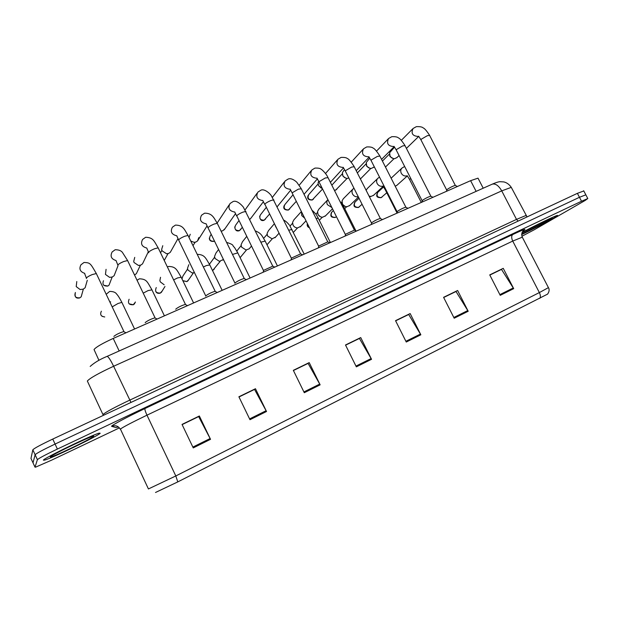 <?xml version="1.0" encoding="UTF-8"?>
<svg xmlns="http://www.w3.org/2000/svg" width="619" height="619" viewBox="0 0 619 619"><rect width="100%" height="100%" fill="white"/><g stroke="black" fill="none" stroke-linecap="round" stroke-linejoin="round"><path stroke-width="0.93" d="M98.947 360.343L94.034 349.542C95.968 347.104 102.367 343.398 113.231 338.431L470.61 180.671L478.015 178.148L478.301 178.705M43.407 460.18L44.614 460.11C52.437 458.021 98.885 435.536 100.193 433.238L99.133 433.161C92.208 434.801 42.61 458.826 43.407 460.18L44.614 460.11C52.437 458.021 98.885 435.536 100.193 433.238L99.133 433.161C92.208 434.801 42.61 458.826 43.407 460.18M521.662 234.562C534.035 228.635 544.735 223.134 553.765 218.05C557.139 216.101 558.299 215.234 557.27 215.458C555.026 215.853 535.141 225.463 522.111 232.465C535.141 225.463 555.026 215.853 557.27 215.458C558.299 215.234 557.139 216.101 553.765 218.05C544.735 223.134 534.035 228.635 521.662 234.562M585.845 194.838L579.461 197.291L55.068 444.063C43.183 449.734 36.536 453.294 35.121 454.725L33.016 462.826L35.121 454.725C36.536 453.294 43.183 449.734 55.068 444.063L579.461 197.291L585.845 194.838M489.83 275.068L501.491 269.397L513.693 288.647L503.239 268.337L489.737 274.89L500.229 295.34L513.693 288.647M489.784 274.975L503.239 268.337M443.668 297.499L456.01 291.503L468.196 311.264L457.619 290.497L443.583 297.321L454.191 318.22L468.196 311.264M443.622 297.406L457.619 290.497M395.626 320.843L408.695 314.498L420.843 334.794L410.157 313.562L395.541 320.665L406.265 342.036L420.843 334.794M395.58 320.75L410.157 313.562M182.133 424.603L198.645 416.579L210.53 439.32L199.357 415.991L182.032 424.41L193.252 447.908L210.53 439.32M182.079 424.502L199.357 415.991M238.98 396.972L254.541 389.413L266.518 411.496L255.469 388.724L238.888 396.779L249.983 419.713L266.518 411.496M238.934 396.872L255.469 388.724M293.421 370.518L308.084 363.392L320.139 384.84L309.206 362.61L293.329 370.332L304.293 392.717L320.139 384.84M293.367 370.417L309.206 362.61M345.588 345.162L359.422 338.438L371.539 359.299L360.722 337.579L345.495 344.984L356.343 366.85L371.539 359.299M345.541 345.069L360.722 337.579M547.567 294.126L177.792 481.899L155.516 492.476M521.91 236.272L534.305 229.742L585.203 200.432L587.795 198.544L581.535 201.237L57.389 449.061C45.504 454.748 38.842 458.284 37.395 459.662L35.012 467.167L35.67 467.121L51.524 460.196L119.413 427.891M583.802 190.954L577.388 193.345L52.754 439.072C40.862 444.728 34.223 448.303 32.838 449.789L30.981 458.431M124.156 331.838L123.723 331.606C119.637 332.813 116.372 334.392 113.911 336.341L113.888 336.45M86.203 284.059L85.136 287.75L83.17 289.189L80.068 289.514L76.207 286.597L76.787 281.544M155.268 318.089L154.858 317.872C150.959 319.025 147.755 320.58 145.233 322.53L145.202 322.7M115.281 272.724L114.128 275.695L112.294 277.002L109.609 277.374L105.447 274.426L106.073 269.319M185.677 304.656L185.282 304.447C181.56 305.554 178.411 307.086 175.835 309.043L175.796 309.268M143.654 261.489L142.509 263.88L140.807 265.079L138.432 265.45L134.06 262.51L133.704 261.497L134.733 257.372M215.397 291.534L215.017 291.332C211.458 292.392 208.371 293.901 205.748 295.859L205.694 296.13M171.386 250.378L170.302 252.304L168.716 253.395L166.588 253.775L162.077 250.842L161.644 249.426L162.782 245.689M244.451 278.697L244.087 278.504C240.683 279.517 237.65 281.011 234.972 282.976L234.918 283.293M198.784 237.611L197.531 240.961L196.045 241.959L194.126 242.331L190.753 241.031M189.027 237.487L190.242 234.261M164.136 284.755L160.298 281.885L159.872 280.546L160.538 277.281M194.443 272.615L192.192 272.948L187.959 270.054L187.487 268.321L188.818 264.692M272.863 266.147L263.555 270.379L263.199 272.228M225.092 228.566L222.817 230.763L221.068 231.119M217.13 223.08L229.069 204.982M300.656 253.867L291.503 258.061L291.116 259.903M251.136 217.888L249.743 219.412M327.846 241.859L318.847 246.006L318.421 247.855M223.405 259.469L219.397 261.35L215.048 258.463L214.553 256.398L215.923 253.109L218.538 249.511M249.929 247.925L249.155 248.846L246.014 249.975L241.58 247.105L241.085 244.776L242.462 241.774L246.702 236.412M275.648 237.023L272.074 238.833L267.57 235.986L267.091 233.417L268.453 230.678L274.318 223.776M354.455 230.106L345.595 234.214L345.131 236.063M380.499 218.608L380.221 218.468C377.458 219.304 374.642 220.704 371.779 222.678L371.268 224.519M322.29 188.439L318.545 185.685L318.096 182.829L318.708 181.305M321.377 188.207L318.514 185.63M406.002 207.342L405.739 207.21C403.077 208.023 400.3 209.408 397.406 211.381L396.849 213.23M348.83 178.032L347.615 178.334C345.526 178.404 343.932 177.483 342.833 175.572L342.415 172.585L344.481 169.56M345.851 178.148L342.957 176.152L342.624 175.092M430.979 196.316L430.723 196.2C428.162 196.974 425.415 198.351 422.498 200.316L421.895 202.173M373.922 167.091L371.431 168.391C369.35 168.484 367.763 167.571 366.649 165.652L366.255 162.549L369.729 158.209M369.791 168.252L366.696 166.263L366.324 164.84M455.437 185.514L455.197 185.406C452.729 186.157 450.021 187.518 447.073 189.491L446.415 191.348M397.104 157.45L394.775 158.642C392.717 158.743 391.131 157.837 390.016 155.926L389.637 152.723L394.458 147.229M393.22 158.526L389.985 156.561L389.614 154.843M300.865 226.299L297.584 227.916C295.565 227.854 294.048 226.91 293.042 225.092L292.578 222.329L293.924 219.807L301.383 211.536M294.613 226.949L293.731 226.136M325.586 215.76L322.576 217.215C320.557 217.176 319.033 216.24 318.004 214.406L317.562 211.481L318.878 209.16L327.73 199.844M320.263 216.681L318.135 214.692M349.843 205.407L347.066 206.715C345.046 206.707 343.514 205.779 342.469 203.937L342.059 200.866L343.344 198.722L352.915 189.089M345.046 206.351L342.601 204.425L342.292 203.543M373.636 195.24L371.06 196.424L369.218 196.153M366.131 190.296L367.322 188.493L377.59 178.574M396.98 185.251L395.208 186.242M119.173 350.965L113.231 338.431M476.135 191.372L470.61 180.671M118.391 426.963L116.07 427.574L111.699 426.367C109.718 426.305 126.996 417.013 144.978 408.532L512.795 234.508C511.348 235.762 511.325 237.951 512.733 241.077L146.974 415.171C132.288 422.251 123.429 426.878 120.411 429.052L148.428 488.948L175.804 475.957L177.792 481.899M512.795 234.508C523.96 229.293 527.427 228.078 523.187 230.864M522.297 237.178L512.733 241.077L539.358 292.578L548.434 287.634M539.845 298.319C540.689 296.95 540.526 295.039 539.358 292.578L175.804 475.957L146.974 415.171C145.326 411.558 144.66 409.345 144.978 408.532M581.535 201.237L577.388 193.345M57.389 449.061L52.754 439.072M37.395 459.662L32.838 449.789M35.012 467.167L30.95 458.362M116.07 427.574L118.415 426.963M111.699 426.367C115.397 424.998 118.252 425.942 120.287 429.215M371.137 358.556L355.964 366.092M319.737 384.082L303.914 391.943M266.116 410.707L249.596 418.916M210.127 438.515L192.857 447.088M420.448 334.067L405.894 341.293M467.794 310.552L453.82 317.493M513.29 287.959L499.866 294.629M511.565 187.928L511.271 187.348L501.73 190.876L113.625 366.255C98.669 373.203 89.902 378.132 87.341 381.025L102.963 414.598M130.98 402.427L113.625 366.255C110.553 359.964 108.387 356.668 107.11 356.358L106.986 356.42M103.04 414.769L103.048 414.451C105.857 412.03 114.732 407.263 129.673 400.16L516.509 219.397L525.895 215.513L526.073 215.884M90.181 366.425C94.413 362.61 100.054 359.252 107.11 356.358L492.306 184.137C495.587 183.425 498.728 185.669 501.73 190.876L516.509 219.397L518.142 221.099M527.071 216.913L511.271 187.348C509.251 184.423 506.775 182.613 503.827 181.916L500.075 181.707C498.628 181.715 496.043 182.528 492.306 184.137L491.888 184.33M79.812 297.816C75.557 298.134 74.087 296.369 75.394 292.508C74.473 296.95 75.913 298.745 79.735 297.909L81.182 296.803L83.356 289.112M96.556 274.039L96.324 273.552L92.2 274.581C88.873 275.997 86.908 277.204 86.312 278.194L86.459 278.496M84.78 273.366C80.114 271.818 78.837 268.971 80.934 264.808L84.006 262.464C90.204 262.789 90.15 262.843 96.324 273.552L123.939 331.591M81.909 294.218L81.182 296.803L79.758 297.894M104.704 316.936C100.905 316.448 99.798 314.537 101.384 311.202M110.646 301.894L109.873 301.77M106.282 294.226L109.633 291.417C113.269 291.425 115.629 292.346 116.72 294.18C117.896 295.317 119.614 298.048 121.866 302.374L118.005 303.503L112.279 306.823M122.044 302.745L134.571 329.014M103.744 285.258L107.783 286.04C103.543 286.311 102.112 284.531 103.481 280.709M127.823 261.025L127.599 260.553L123.707 261.528C120.457 262.913 118.484 264.112 117.788 265.133L117.958 265.497M116.078 260.553C111.273 259.059 109.958 256.196 112.14 251.964L115.188 249.72C118.933 249.759 121.417 250.757 122.632 252.738L127.599 260.553L155.06 317.857M109.857 283.03L109.052 285.119L107.783 286.04M134.485 274.782L135.182 274.496L134.455 274.712M158.371 248.304L158.155 247.855L154.495 248.768C151.307 250.122 149.326 251.322 148.545 252.374L148.738 252.792M146.711 248.033C141.743 246.617 140.381 243.747 142.625 239.421L145.658 237.27C153.435 237.564 153.945 240.969 158.155 247.855L185.476 304.432M137.17 271.981L136.373 273.66L135.182 274.496M188.238 235.87L188.029 235.444L184.578 236.296C181.46 237.626 179.464 238.826 178.597 239.901L205.74 295.897M176.67 235.777C171.54 234.462 170.124 231.599 172.422 227.173L175.456 225.092C183.263 225.246 184.199 229.216 188.029 235.444L215.203 291.317M217.447 223.714L217.246 223.304L213.981 224.109C210.932 225.409 208.928 226.616 207.984 227.715L234.949 283.107M205.965 223.784C200.695 222.585 199.225 219.73 201.554 215.211L204.587 213.184C212.286 213.106 213.857 217.749 217.246 223.304L244.265 278.496M129.147 303.867L133.263 304.734C128.93 304.966 127.553 303.14 129.116 299.256M151.941 289.87L148.119 290.574L143.275 293.112M135.228 302.343L133.263 304.734M155.756 291.433C156.568 293.12 158.054 293.685 160.22 293.127L160.329 293.042C156.027 293.228 154.68 291.402 156.274 287.556M181.181 277.273L177.576 277.931L173.637 279.896M162.147 291.062L160.329 293.042M182.891 280.802L186.853 281.575L182.806 280.631M181.986 278.937L182.884 276.105L187.588 269.01M209.787 264.947L206.375 265.574L203.38 267.006M188.516 279.927L186.853 281.575M93.5 436.418C97.121 433.138 50.325 455.305 50.348 456.892C48.692 459.213 92.417 438.438 93.5 436.418M521.678 234.23L549.138 220.248C561.209 213.377 535.868 225.146 521.941 232.914L547.374 220.093M209.33 238.036C209.33 240.567 210.878 241.681 213.981 241.371L214.143 241.248C210.019 241.364 208.704 239.584 210.205 235.909L211.18 234.439M246.006 211.822L245.813 211.435L242.733 212.193C239.746 213.47 237.735 214.669 236.713 215.791L263.462 270.488M234.616 212.046C229.216 210.978 227.684 208.131 230.036 203.519L233.084 201.546C237.611 199.511 244.319 208.046 243.607 207.659L272.685 265.953M234.725 226.925C235.15 230.253 236.659 231.521 239.251 230.732L239.429 230.601C235.344 230.686 234.052 228.906 235.568 225.277L238.942 220.627M273.946 200.192L273.76 199.821L270.851 200.541C267.926 201.786 265.915 202.986 264.816 204.138L291.363 258.216M262.642 200.548C257.125 199.612 255.539 196.796 257.899 192.091L260.963 190.149C264.228 188.524 269.946 193.306 271.408 195.883L300.486 253.689M240.899 229.262L239.429 230.601M259.663 216.124C259.934 219.822 261.388 221.215 264.034 220.294L264.228 220.155C260.181 220.209 258.912 218.437 260.437 214.847L266.224 207.435M301.291 188.81L298.366 189.143L292.307 192.733L292.315 193.329L318.661 246.215M290.056 189.282C284.438 188.493 282.806 185.7 285.158 180.91L288.245 178.999C290.605 178.148 293.445 179.216 296.772 182.21L301.113 188.462L327.683 241.696M265.582 218.987L264.228 220.155M237.781 252.892L232.481 254.432M214.367 268.948L212.843 270.348M265.18 241.093L260.955 242.161M276.368 227.916L275.107 225.37M292.006 229.541L288.825 230.183M284.144 205.624C283.038 208.618 284.438 210.096 288.346 210.058L288.555 209.918C284.547 209.934 283.301 208.177 284.825 204.626L293.027 194.761M328.047 177.676L325.277 177.986L319.211 181.568L319.164 182.203L345.363 234.469M316.866 178.257C311.171 177.607 309.492 174.852 311.837 169.97L314.947 168.089C318.236 167.966 320.278 168.353 321.083 169.235C320.75 168.685 325.756 172.639 327.877 177.344L354.308 229.951M289.8 208.889L288.555 209.918M308.154 195.395C306.846 198.49 308.2 200.03 312.193 200.014L312.417 199.867C308.448 199.86 307.225 198.111 308.749 194.606L318.058 184.005M354.238 166.774L351.623 167.068L345.541 170.651L345.448 171.316L371.493 222.972M343.104 167.447C337.355 166.944 335.63 164.221 337.943 159.269L341.092 157.404C344.474 157.28 346.586 157.675 347.437 158.603C348.512 158.735 350.725 161.358 354.083 166.465L380.36 218.461M313.562 198.962L312.417 199.867M334.43 190.389L335.831 190.01L334.345 190.211M331.83 185.205L342.33 173.792M379.888 156.104L377.412 156.383L371.315 159.95L371.168 160.654L397.073 211.721M368.785 156.855L368.777 156.862C362.982 156.499 361.233 153.806 363.515 148.792L366.696 146.943C370.092 146.78 372.259 147.19 373.203 148.158C374.363 148.39 376.538 150.935 379.741 155.802L405.871 207.21M336.891 189.197L335.831 190.01M405.012 145.651L402.659 145.914L396.555 149.481L396.353 150.216L422.112 200.703M393.73 146.548C388.012 146.154 386.287 143.476 388.554 138.532L391.773 136.698C395.27 136.528 397.514 136.954 398.497 137.967C399.688 138.254 401.816 140.722 404.872 145.372L430.847 196.192M429.617 135.414L427.389 135.669L421.276 139.221L421.021 139.995L446.632 189.917M418.181 136.451C412.533 136.018 410.83 133.364 413.082 128.489L416.339 126.663C419.937 126.485 422.251 126.918 423.28 127.978C424.51 128.334 426.576 130.725 429.485 135.151L455.313 185.398M304.71 218.213L301.739 215.574L301.507 211.775M318.267 218.236L316.1 218.492M309.345 227.521C307.697 226.624 307.032 225.301 307.372 223.544M331.877 207.558L327.389 204.665C326.546 202.784 326.716 201.105 327.9 199.635M343.994 207.156L342.825 207.094M331.366 212.596C330.515 215.745 330.167 217.47 335.227 217.501L335.428 217.37C331.42 217.339 330.229 215.559 331.869 212.038L333.37 210.537M358.2 196.687C355.778 197.152 353.882 196.246 352.513 193.971C351.592 191.851 351.886 190.072 353.395 188.609L353.936 188.153M336.396 216.673L335.428 217.37M354.633 202.506C353.619 205.701 353.248 207.442 358.355 207.504L358.563 207.373C354.602 207.319 353.434 205.547 355.051 202.073L359.028 198.25M385.73 189.36L385.405 190.056L396.926 212.774M382.913 186.141C380.484 186.698 378.549 185.816 377.133 183.487C376.213 181.382 376.499 179.611 378 178.171L379.524 177.127M359.453 206.754L358.563 207.373M377.458 192.641C376.306 195.867 375.895 197.593 381.049 197.701L381.273 197.562C377.35 197.484 376.197 195.728 377.807 192.292L383.501 187.008M410.73 178.404L409.662 179.649L421.291 202.444M407.124 175.796L407.016 175.835C404.609 176.415 402.69 175.548 401.259 173.219C400.338 171.115 400.625 169.358 402.118 167.95L404.664 166.503M382.085 197.004L381.273 197.562M483.207 188.207L478.015 178.148M523.31 230.748L523.767 230.369C524.2 229.858 520.656 232.133 522.165 236.93L548.504 287.773C548.527 287.595 550.399 290.651 547.413 294.273M587.795 198.544L583.678 190.722M86.374 278.039L84.586 273.428M123.723 331.606L125.967 332.805M87.294 280.275L85.136 287.75M102.065 316.332L104.719 316.982M117.834 265.04L116.024 260.576M154.858 317.872L157.102 319.064M118.036 265.659L114.128 275.695M107.721 286.125L109.052 285.119L112.147 277.064M148.56 252.335L146.734 248.018M185.282 304.447L187.518 305.639M148.305 251.801L142.509 263.88M135.104 274.588L136.373 273.66L140.366 265.234M178.589 239.924L176.732 235.723M215.017 291.332L217.254 292.508M177.955 238.655L170.302 252.304M164.244 260.437L168.02 253.628M160.569 252.823L161.869 250.347M207.938 227.792L206.057 223.699M244.087 278.504L246.323 279.68M207.009 225.989L197.531 240.961M192.996 245.65L195.14 242.238M137.093 280.229L139.437 278.798C146.966 279.115 147.136 281.838 151.771 289.514L164.414 315.837M133.201 304.803L134.369 303.975L135.414 301.995M167.401 266.967L168.592 266.456C176.005 266.596 176.678 269.745 181.019 276.933L193.6 302.954M160.259 293.112L161.358 292.346L164.971 286.489M222.159 290.35L209.632 264.623C205.539 257.922 204.672 254.541 197.229 254.355M186.768 281.653L187.812 280.941L193.399 272.909M52.282 455.538L51.168 456.373C50.062 456.335 67.44 447.274 80.416 441.463M236.628 215.93L234.717 211.938M272.515 265.969L274.751 267.129M235.46 213.733L224.202 229.842M221.323 231.645L221.726 231.065M214.453 241.139L214.027 241.356M264.692 204.324L262.742 200.417M300.323 253.705L302.559 254.85M263.315 201.833L250.339 218.94M239.305 230.709L242.284 227.428M257.032 193.29L245.023 209.957M292.145 192.973L290.156 189.143M327.536 241.704L329.772 242.841M290.582 190.265L277.188 206.731M264.096 220.271L269.528 214.104M284.384 181.901L272.391 197.368M250.091 278.016L237.634 252.583L234.361 247.267C231.638 245.395 235.406 245.217 226.569 242.354M223.374 259.407L222.809 260.142M212.758 270.426L220.202 261.326M209.439 264.236L214.623 257.164M277.436 265.946L265.033 240.799C262.077 236.373 261.938 233.518 255.43 230.949M251.461 246.091L249.155 248.846M240.118 257.651L246.486 249.968M236.806 251.02L241.124 245.611M304.208 254.123L289.878 225.858C289.901 225.811 287.301 221.873 283.858 220.171M279.007 233.255L274.975 237.766M266.998 244.776L272.259 238.833M263.671 238.323L267.091 234.322M319.002 181.87L316.967 178.11M354.161 229.959L356.397 231.088M317.276 178.992L304.037 194.327M288.346 210.058L296.3 201.322M311.148 170.798L299.217 185.236M345.286 170.999L343.205 167.3M380.221 218.468L382.465 219.583M343.421 167.989L330.384 182.326M312.193 200.014L322.576 188.996M337.34 159.965L325.517 173.506M371.021 160.36L368.885 156.715M405.739 207.21L407.983 208.317M369.017 157.257L356.219 170.689M335.599 190.165L347.158 178.357M362.982 149.372L351.29 162.124M396.214 149.937L394.024 146.339M430.723 196.2L432.967 197.283M394.086 146.765L381.559 159.393M374.263 166.751L373.505 167.517M360.405 178.976L370.835 168.414M388.082 139.027L376.561 151.075M357.356 172.933L366.146 163.795M420.881 139.732L418.645 136.18M455.197 185.406L457.441 186.481M418.637 136.513L406.412 148.398M399.069 155.539L396.733 157.814M385.459 167.06L394.063 158.657M412.664 128.907L401.329 140.312M382.426 161.079L389.498 153.999M330.414 242.555L318.135 217.965C316.634 215.706 317.307 214.986 311.914 210.104M306.018 220.836L300.285 226.91M293.391 232.334L297.538 227.916M290.017 226.074L292.539 223.289M307.357 223.513C306.815 225.618 307.519 227.041 309.469 227.769M355.886 230.825L343.862 206.908L339.769 201.02M332.496 208.796L325.091 216.263M319.296 220.287L322.321 217.215M315.868 214.205L317.493 212.503M358.556 197.314L358.223 196.649M358.416 197.128L349.418 205.825M335.227 217.501L336.427 216.642M344.713 208.588L346.64 206.715M369.071 196.068L368.615 195.209M341.216 202.684L341.959 201.941M385.289 189.832L382.999 186.048M383.068 186.466L373.265 195.581M358.355 207.504L362.076 204.293M369.651 197.213L370.487 196.424M409.554 179.433L407.209 175.711M407.225 176.036L396.663 185.538M381.049 197.701L386.782 192.764M401.754 168.283L391.123 178.202"/></g></svg>
